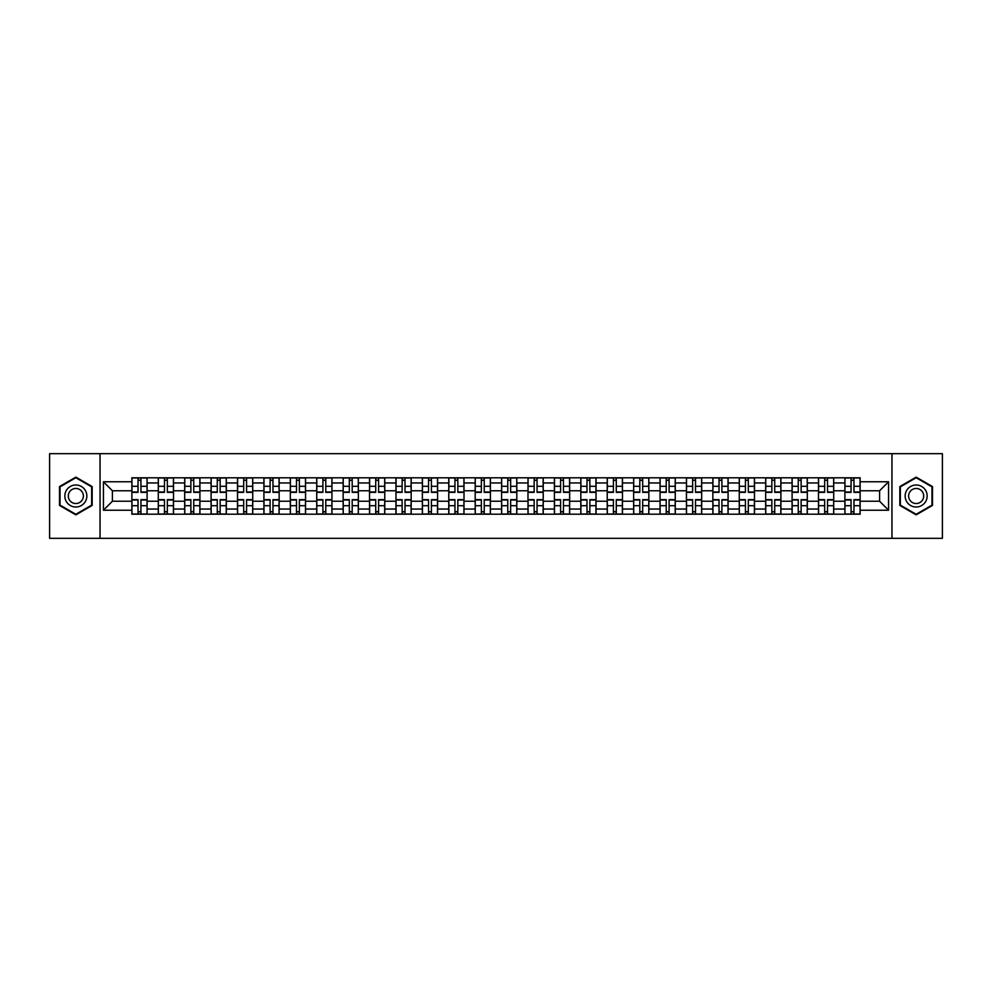 <?xml version="1.0" encoding="UTF-8"?>
<svg xmlns="http://www.w3.org/2000/svg" width="992" height="992" viewBox="0 0 992 992"><rect width="100%" height="100%" fill="white"/><g stroke="black" fill="none" stroke-linecap="round" stroke-linejoin="round"><path stroke-width="1.49" d="M891.957 538.321L942.4 538.321L942.4 453.679L49.6 453.679L49.6 538.321L891.957 538.321L891.957 453.679M158.286 514.203L158.286 482.968L147.101 482.968L147.101 514.203M147.101 482.968L147.101 477.797M158.286 482.968L158.286 477.797M173.513 477.797L173.513 514.203M184.686 514.203L184.686 477.797M199.925 477.797L199.925 514.203M211.098 514.203L211.098 477.797M226.337 477.797L226.337 514.203M237.51 514.203L237.51 477.797M252.737 477.797L252.737 514.203M263.909 514.203L263.909 477.797M279.149 477.797L279.149 514.203M290.321 514.203L290.321 477.797M305.561 477.797L305.561 514.203M316.733 514.203L316.733 477.797M331.96 477.797L331.96 514.203M343.133 514.203L343.133 477.797M358.372 477.797L358.372 514.203M369.545 514.203L369.545 477.797M384.784 477.797L384.784 514.203M395.957 514.203L395.957 477.797M411.184 477.797L411.184 514.203M422.356 514.203L422.356 477.797M437.596 477.797L437.596 514.203M448.768 514.203L448.768 477.797M464.008 477.797L464.008 514.203M475.18 514.203L475.18 477.797M490.408 477.797L490.408 514.203M501.592 514.203L501.592 477.797M516.82 477.797L516.82 514.203M527.992 514.203L527.992 477.797M543.232 477.797L543.232 514.203M554.404 514.203L554.404 477.797M569.644 477.797L569.644 514.203M580.816 514.203L580.816 477.797M596.043 477.797L596.043 514.203M607.216 514.203L607.216 477.797M622.455 477.797L622.455 514.203M633.628 514.203L633.628 477.797M648.867 477.797L648.867 514.203M660.04 514.203L660.04 477.797M675.267 477.797L675.267 514.203M686.439 514.203L686.439 477.797M701.679 477.797L701.679 514.203M712.851 514.203L712.851 477.797M728.091 477.797L728.091 514.203M739.263 514.203L739.263 477.797M754.49 477.797L754.49 514.203M765.663 514.203L765.663 477.797M780.902 477.797L780.902 514.203M792.075 514.203L792.075 477.797M807.314 477.797L807.314 514.203M818.487 514.203L818.487 477.797M833.714 477.797L833.714 514.203M844.899 514.203L844.899 477.797M844.899 501.245L833.714 501.245M818.487 501.245L807.314 501.245M792.075 501.245L780.902 501.245M765.663 501.245L754.49 501.245M739.263 501.245L728.091 501.245M712.851 501.245L701.679 501.245M686.439 501.245L675.267 501.245M660.04 501.245L648.867 501.245M633.628 501.245L622.455 501.245M607.216 501.245L596.043 501.245M580.816 501.245L569.644 501.245M554.404 501.245L543.232 501.245M527.992 501.245L516.82 501.245M501.592 501.245L490.408 501.245M475.18 501.245L464.008 501.245M448.768 501.245L437.596 501.245M422.356 501.245L411.184 501.245M395.957 501.245L384.784 501.245M369.545 501.245L358.372 501.245M343.133 501.245L331.96 501.245M316.733 501.245L305.561 501.245M290.321 501.245L279.149 501.245M263.909 501.245L252.737 501.245M237.51 501.245L226.337 501.245M211.098 501.245L199.925 501.245M184.686 501.245L173.513 501.245M158.286 501.245L147.101 501.245M844.899 490.755L833.714 490.755M818.487 490.755L807.314 490.755M792.075 490.755L780.902 490.755M765.663 490.755L754.49 490.755M739.263 490.755L728.091 490.755M712.851 490.755L701.679 490.755M686.439 490.755L675.267 490.755M660.04 490.755L648.867 490.755M633.628 490.755L622.455 490.755M607.216 490.755L596.043 490.755M580.816 490.755L569.644 490.755M554.404 490.755L543.232 490.755M527.992 490.755L516.82 490.755M501.592 490.755L490.408 490.755M475.18 490.755L464.008 490.755M448.768 490.755L437.596 490.755M422.356 490.755L411.184 490.755M395.957 490.755L384.784 490.755M369.545 490.755L358.372 490.755M343.133 490.755L331.96 490.755M316.733 490.755L305.561 490.755M290.321 490.755L279.149 490.755M263.909 490.755L252.737 490.755M237.51 490.755L226.337 490.755M211.098 490.755L199.925 490.755M184.686 490.755L173.513 490.755M158.286 490.755L147.101 490.755M112.406 501.245L131.874 501.245L131.874 490.755L112.406 490.755L112.406 501.245L103.428 510.223L103.428 481.777L131.874 481.777L131.874 490.755M860.126 490.755L860.126 501.245L879.594 501.245L879.594 490.755L860.126 490.755L860.126 477.797L131.874 477.797L131.874 481.777M860.126 481.777L888.572 481.777L888.572 510.223L860.126 510.223L860.126 501.245M131.874 501.245L131.874 514.203L860.126 514.203L860.126 510.223M131.874 510.223L103.428 510.223M100.043 538.321L100.043 453.679M92.169 486.564L75.838 477.14L59.508 486.564L59.508 505.436L75.838 514.86L92.169 505.436L92.169 486.564M932.492 486.564L916.162 477.14L899.831 486.564L899.831 505.436L916.162 514.86L932.492 505.436L932.492 486.564M140.926 511.661L138.049 511.661M138.049 480.339L140.926 480.339M167.338 511.661L164.461 511.661M164.461 480.339L167.338 480.339M193.75 511.661L190.861 511.661M190.861 480.339L193.75 480.339M220.15 511.661L217.273 511.661M217.273 480.339L220.15 480.339M246.562 511.661L243.685 511.661M243.685 480.339L246.562 480.339M272.974 511.661L270.097 511.661M270.097 480.339L272.974 480.339M299.373 511.661L296.496 511.661M296.496 480.339L299.373 480.339M325.785 511.661L322.908 511.661M322.908 480.339L325.785 480.339M352.197 511.661L349.32 511.661M349.32 480.339L352.197 480.339M378.597 511.661L375.72 511.661M375.72 480.339L378.597 480.339M405.009 511.661L402.132 511.661M402.132 480.339L405.009 480.339M431.421 511.661L428.544 511.661M428.544 480.339L431.421 480.339M457.833 511.661L454.944 511.661M454.944 480.339L457.833 480.339M484.232 511.661L481.356 511.661M481.356 480.339L484.232 480.339M510.644 511.661L507.768 511.661M507.768 480.339L510.644 480.339M537.056 511.661L534.167 511.661M534.167 480.339L537.056 480.339M563.456 511.661L560.579 511.661M560.579 480.339L563.456 480.339M589.868 511.661L586.991 511.661M586.991 480.339L589.868 480.339M616.28 511.661L613.403 511.661M613.403 480.339L616.28 480.339M642.68 511.661L639.803 511.661M639.803 480.339L642.68 480.339M669.092 511.661L666.215 511.661M666.215 480.339L669.092 480.339M695.504 511.661L692.627 511.661M692.627 480.339L695.504 480.339M721.903 511.661L719.026 511.661M719.026 480.339L721.903 480.339M748.315 511.661L745.438 511.661M745.438 480.339L748.315 480.339M774.727 511.661L771.85 511.661M771.85 480.339L774.727 480.339M801.139 511.661L798.25 511.661M798.25 480.339L801.139 480.339M827.539 511.661L824.662 511.661M824.662 480.339L827.539 480.339M853.951 511.661L851.074 511.661M851.074 480.339L853.951 480.339M103.428 481.777L112.406 490.755M879.594 501.245L888.572 510.223M879.594 490.755L888.572 481.777M140.926 492.354L140.926 477.97L147.027 477.97L147.027 492.354L140.926 492.354M138.049 480.178L140.926 480.178M138.049 477.97L131.961 477.97L131.961 492.354L138.049 492.354L138.049 477.97L140.926 477.97M138.049 499.646L138.049 514.03L131.961 514.03L131.961 499.646L138.049 499.646M140.926 511.822L138.049 511.822M140.926 514.03L147.027 514.03L147.027 499.646L140.926 499.646L140.926 514.03L138.049 514.03M167.338 492.354L167.338 477.97L173.426 477.97L173.426 492.354L167.338 492.354M164.461 480.178L167.338 480.178M164.461 477.97L158.36 477.97L158.36 492.354L164.461 492.354L164.461 477.97L167.338 477.97M193.75 492.354L193.75 477.97L199.838 477.97L199.838 492.354L193.75 492.354M190.861 480.178L193.75 480.178M190.861 477.97L184.772 477.97L184.772 492.354L190.861 492.354L190.861 477.97L193.75 477.97M66.315 501.506A10.999 10.999 0 0 0 81.344 505.523A10.999 10.999 0 0 0 85.374 490.494A10.999 10.999 0 0 0 70.333 486.477A10.999 10.999 0 0 0 66.315 501.506M69.316 499.77A7.539 7.539 0 0 0 79.608 502.522A7.539 7.539 0 0 0 82.361 492.23A7.539 7.539 0 0 0 72.069 489.478A7.539 7.539 0 0 0 69.316 499.77M75.838 477.722L91.661 486.861L91.661 505.139L75.838 514.278L60.016 505.139L60.016 486.861L75.838 477.722M906.626 501.506A10.999 10.999 0 0 0 921.667 505.523A10.999 10.999 0 0 0 925.685 490.494A10.999 10.999 0 0 0 910.656 486.477A10.999 10.999 0 0 0 906.626 501.506M909.639 499.77A7.539 7.539 0 0 0 919.931 502.522A7.539 7.539 0 0 0 922.684 492.23A7.539 7.539 0 0 0 912.392 489.478A7.539 7.539 0 0 0 909.639 499.77M916.162 477.722L931.984 486.861L931.984 505.139L916.162 514.278L900.339 505.139L900.339 486.861L916.162 477.722M164.461 499.646L164.461 514.03L158.36 514.03L158.36 499.646L164.461 499.646M167.338 511.822L164.461 511.822M167.338 514.03L173.426 514.03L173.426 499.646L167.338 499.646L167.338 514.03L164.461 514.03M190.861 499.646L190.861 514.03L184.772 514.03L184.772 499.646L190.861 499.646M193.75 511.822L190.861 511.822M193.75 514.03L199.838 514.03L199.838 499.646L193.75 499.646L193.75 514.03L190.861 514.03M220.15 492.354L220.15 477.97L226.25 477.97L226.25 492.354L220.15 492.354M217.273 480.178L220.15 480.178M217.273 477.97L211.184 477.97L211.184 492.354L217.273 492.354L217.273 477.97L220.15 477.97M246.562 492.354L246.562 477.97L252.65 477.97L252.65 492.354L246.562 492.354M243.685 480.178L246.562 480.178M243.685 477.97L237.584 477.97L237.584 492.354L243.685 492.354L243.685 477.97L246.562 477.97M272.974 492.354L272.974 477.97L279.062 477.97L279.062 492.354L272.974 492.354M270.097 480.178L272.974 480.178M270.097 477.97L263.996 477.97L263.996 492.354L270.097 492.354L270.097 477.97L272.974 477.97M217.273 499.646L217.273 514.03L211.184 514.03L211.184 499.646L217.273 499.646M220.15 511.822L217.273 511.822M220.15 514.03L226.25 514.03L226.25 499.646L220.15 499.646L220.15 514.03L217.273 514.03M243.685 499.646L243.685 514.03L237.584 514.03L237.584 499.646L243.685 499.646M246.562 511.822L243.685 511.822M246.562 514.03L252.65 514.03L252.65 499.646L246.562 499.646L246.562 514.03L243.685 514.03M270.097 499.646L270.097 514.03L263.996 514.03L263.996 499.646L270.097 499.646M272.974 511.822L270.097 511.822M272.974 514.03L279.062 514.03L279.062 499.646L272.974 499.646L272.974 514.03L270.097 514.03M299.373 492.354L299.373 477.97L305.474 477.97L305.474 492.354L299.373 492.354M296.496 480.178L299.373 480.178M296.496 477.97L290.408 477.97L290.408 492.354L296.496 492.354L296.496 477.97L299.373 477.97M296.496 499.646L296.496 514.03L290.408 514.03L290.408 499.646L296.496 499.646M299.373 511.822L296.496 511.822M299.373 514.03L305.474 514.03L305.474 499.646L299.373 499.646L299.373 514.03L296.496 514.03M325.785 492.354L325.785 477.97L331.886 477.97L331.886 492.354L325.785 492.354M322.908 480.178L325.785 480.178M322.908 477.97L316.808 477.97L316.808 492.354L322.908 492.354L322.908 477.97L325.785 477.97M322.908 499.646L322.908 514.03L316.808 514.03L316.808 499.646L322.908 499.646M325.785 511.822L322.908 511.822M325.785 514.03L331.886 514.03L331.886 499.646L325.785 499.646L325.785 514.03L322.908 514.03M352.197 492.354L352.197 477.97L358.286 477.97L358.286 492.354L352.197 492.354M349.32 480.178L352.197 480.178M349.32 477.97L343.22 477.97L343.22 492.354L349.32 492.354L349.32 477.97L352.197 477.97M349.32 499.646L349.32 514.03L343.22 514.03L343.22 499.646L349.32 499.646M352.197 511.822L349.32 511.822M352.197 514.03L358.286 514.03L358.286 499.646L352.197 499.646L352.197 514.03L349.32 514.03M378.597 492.354L378.597 477.97L384.698 477.97L384.698 492.354L378.597 492.354M375.72 480.178L378.597 480.178M375.72 477.97L369.632 477.97L369.632 492.354L375.72 492.354L375.72 477.97L378.597 477.97M375.72 499.646L375.72 514.03L369.632 514.03L369.632 499.646L375.72 499.646M378.597 511.822L375.72 511.822M378.597 514.03L384.698 514.03L384.698 499.646L378.597 499.646L378.597 514.03L375.72 514.03M405.009 492.354L405.009 477.97L411.11 477.97L411.11 492.354L405.009 492.354M402.132 480.178L405.009 480.178M402.132 477.97L396.044 477.97L396.044 492.354L402.132 492.354L402.132 477.97L405.009 477.97M402.132 499.646L402.132 514.03L396.044 514.03L396.044 499.646L402.132 499.646M405.009 511.822L402.132 511.822M405.009 514.03L411.11 514.03L411.11 499.646L405.009 499.646L405.009 514.03L402.132 514.03M431.421 492.354L431.421 477.97L437.509 477.97L437.509 492.354L431.421 492.354M428.544 480.178L431.421 480.178M428.544 477.97L422.443 477.97L422.443 492.354L428.544 492.354L428.544 477.97L431.421 477.97M428.544 499.646L428.544 514.03L422.443 514.03L422.443 499.646L428.544 499.646M431.421 511.822L428.544 511.822M431.421 514.03L437.509 514.03L437.509 499.646L431.421 499.646L431.421 514.03L428.544 514.03M457.833 492.354L457.833 477.97L463.921 477.97L463.921 492.354L457.833 492.354M454.944 480.178L457.833 480.178M454.944 477.97L448.855 477.97L448.855 492.354L454.944 492.354L454.944 477.97L457.833 477.97M454.944 499.646L454.944 514.03L448.855 514.03L448.855 499.646L454.944 499.646M457.833 511.822L454.944 511.822M457.833 514.03L463.921 514.03L463.921 499.646L457.833 499.646L457.833 514.03L454.944 514.03M484.232 492.354L484.232 477.97L490.333 477.97L490.333 492.354L484.232 492.354M481.356 480.178L484.232 480.178M481.356 477.97L475.267 477.97L475.267 492.354L481.356 492.354L481.356 477.97L484.232 477.97M481.356 499.646L481.356 514.03L475.267 514.03L475.267 499.646L481.356 499.646M484.232 511.822L481.356 511.822M484.232 514.03L490.333 514.03L490.333 499.646L484.232 499.646L484.232 514.03L481.356 514.03M510.644 492.354L510.644 477.97L516.733 477.97L516.733 492.354L510.644 492.354M507.768 480.178L510.644 480.178M507.768 477.97L501.667 477.97L501.667 492.354L507.768 492.354L507.768 477.97L510.644 477.97M507.768 499.646L507.768 514.03L501.667 514.03L501.667 499.646L507.768 499.646M510.644 511.822L507.768 511.822M510.644 514.03L516.733 514.03L516.733 499.646L510.644 499.646L510.644 514.03L507.768 514.03M537.056 492.354L537.056 477.97L543.145 477.97L543.145 492.354L537.056 492.354M534.167 480.178L537.056 480.178M534.167 477.97L528.079 477.97L528.079 492.354L534.167 492.354L534.167 477.97L537.056 477.97M534.167 499.646L534.167 514.03L528.079 514.03L528.079 499.646L534.167 499.646M537.056 511.822L534.167 511.822M537.056 514.03L543.145 514.03L543.145 499.646L537.056 499.646L537.056 514.03L534.167 514.03M563.456 492.354L563.456 477.97L569.557 477.97L569.557 492.354L563.456 492.354M560.579 480.178L563.456 480.178M560.579 477.97L554.491 477.97L554.491 492.354L560.579 492.354L560.579 477.97L563.456 477.97M560.579 499.646L560.579 514.03L554.491 514.03L554.491 499.646L560.579 499.646M563.456 511.822L560.579 511.822M563.456 514.03L569.557 514.03L569.557 499.646L563.456 499.646L563.456 514.03L560.579 514.03M589.868 492.354L589.868 477.97L595.956 477.97L595.956 492.354L589.868 492.354M586.991 480.178L589.868 480.178M586.991 477.97L580.89 477.97L580.89 492.354L586.991 492.354L586.991 477.97L589.868 477.97M586.991 499.646L586.991 514.03L580.89 514.03L580.89 499.646L586.991 499.646M589.868 511.822L586.991 511.822M589.868 514.03L595.956 514.03L595.956 499.646L589.868 499.646L589.868 514.03L586.991 514.03M616.28 492.354L616.28 477.97L622.368 477.97L622.368 492.354L616.28 492.354M613.403 480.178L616.28 480.178M613.403 477.97L607.302 477.97L607.302 492.354L613.403 492.354L613.403 477.97L616.28 477.97M613.403 499.646L613.403 514.03L607.302 514.03L607.302 499.646L613.403 499.646M616.28 511.822L613.403 511.822M616.28 514.03L622.368 514.03L622.368 499.646L616.28 499.646L616.28 514.03L613.403 514.03M642.68 492.354L642.68 477.97L648.78 477.97L648.78 492.354L642.68 492.354M639.803 480.178L642.68 480.178M639.803 477.97L633.714 477.97L633.714 492.354L639.803 492.354L639.803 477.97L642.68 477.97M639.803 499.646L639.803 514.03L633.714 514.03L633.714 499.646L639.803 499.646M642.68 511.822L639.803 511.822M642.68 514.03L648.78 514.03L648.78 499.646L642.68 499.646L642.68 514.03L639.803 514.03M669.092 492.354L669.092 477.97L675.192 477.97L675.192 492.354L669.092 492.354M666.215 480.178L669.092 480.178M666.215 477.97L660.114 477.97L660.114 492.354L666.215 492.354L666.215 477.97L669.092 477.97M666.215 499.646L666.215 514.03L660.114 514.03L660.114 499.646L666.215 499.646M669.092 511.822L666.215 511.822M669.092 514.03L675.192 514.03L675.192 499.646L669.092 499.646L669.092 514.03L666.215 514.03M695.504 492.354L695.504 477.97L701.592 477.97L701.592 492.354L695.504 492.354M692.627 480.178L695.504 480.178M692.627 477.97L686.526 477.97L686.526 492.354L692.627 492.354L692.627 477.97L695.504 477.97M692.627 499.646L692.627 514.03L686.526 514.03L686.526 499.646L692.627 499.646M695.504 511.822L692.627 511.822M695.504 514.03L701.592 514.03L701.592 499.646L695.504 499.646L695.504 514.03L692.627 514.03M721.903 492.354L721.903 477.97L728.004 477.97L728.004 492.354L721.903 492.354M719.026 480.178L721.903 480.178M719.026 477.97L712.938 477.97L712.938 492.354L719.026 492.354L719.026 477.97L721.903 477.97M719.026 499.646L719.026 514.03L712.938 514.03L712.938 499.646L719.026 499.646M721.903 511.822L719.026 511.822M721.903 514.03L728.004 514.03L728.004 499.646L721.903 499.646L721.903 514.03L719.026 514.03M748.315 492.354L748.315 477.97L754.416 477.97L754.416 492.354L748.315 492.354M745.438 480.178L748.315 480.178M745.438 477.97L739.35 477.97L739.35 492.354L745.438 492.354L745.438 477.97L748.315 477.97M745.438 499.646L745.438 514.03L739.35 514.03L739.35 499.646L745.438 499.646M748.315 511.822L745.438 511.822M748.315 514.03L754.416 514.03L754.416 499.646L748.315 499.646L748.315 514.03L745.438 514.03M774.727 492.354L774.727 477.97L780.816 477.97L780.816 492.354L774.727 492.354M771.85 480.178L774.727 480.178M771.85 477.97L765.75 477.97L765.75 492.354L771.85 492.354L771.85 477.97L774.727 477.97M771.85 499.646L771.85 514.03L765.75 514.03L765.75 499.646L771.85 499.646M774.727 511.822L771.85 511.822M774.727 514.03L780.816 514.03L780.816 499.646L774.727 499.646L774.727 514.03L771.85 514.03M801.139 492.354L801.139 477.97L807.228 477.97L807.228 492.354L801.139 492.354M798.25 480.178L801.139 480.178M798.25 477.97L792.162 477.97L792.162 492.354L798.25 492.354L798.25 477.97L801.139 477.97M798.25 499.646L798.25 514.03L792.162 514.03L792.162 499.646L798.25 499.646M801.139 511.822L798.25 511.822M801.139 514.03L807.228 514.03L807.228 499.646L801.139 499.646L801.139 514.03L798.25 514.03M827.539 492.354L827.539 477.97L833.64 477.97L833.64 492.354L827.539 492.354M824.662 480.178L827.539 480.178M824.662 477.97L818.574 477.97L818.574 492.354L824.662 492.354L824.662 477.97L827.539 477.97M824.662 499.646L824.662 514.03L818.574 514.03L818.574 499.646L824.662 499.646M827.539 511.822L824.662 511.822M827.539 514.03L833.64 514.03L833.64 499.646L827.539 499.646L827.539 514.03L824.662 514.03M853.951 492.354L853.951 477.97L860.039 477.97L860.039 492.354L853.951 492.354M851.074 480.178L853.951 480.178M851.074 477.97L844.973 477.97L844.973 492.354L851.074 492.354L851.074 477.97L853.951 477.97M851.074 499.646L851.074 514.03L844.973 514.03L844.973 499.646L851.074 499.646M853.951 511.822L851.074 511.822M853.951 514.03L860.039 514.03L860.039 499.646L853.951 499.646L853.951 514.03L851.074 514.03M818.487 482.968L807.314 482.968M792.075 482.968L780.902 482.968M765.663 482.968L754.49 482.968M739.263 482.968L728.091 482.968M712.851 482.968L701.679 482.968M686.439 482.968L675.267 482.968M660.04 482.968L648.867 482.968M633.628 482.968L622.455 482.968M607.216 482.968L596.043 482.968M580.816 482.968L569.644 482.968M554.404 482.968L543.232 482.968M527.992 482.968L516.82 482.968M501.592 482.968L490.408 482.968M475.18 482.968L464.008 482.968M448.768 482.968L437.596 482.968M422.356 482.968L411.184 482.968M395.957 482.968L384.784 482.968M369.545 482.968L358.372 482.968M343.133 482.968L331.96 482.968M316.733 482.968L305.561 482.968M290.321 482.968L279.149 482.968M263.909 482.968L252.737 482.968M237.51 482.968L226.337 482.968M211.098 482.968L199.925 482.968M184.686 482.968L173.513 482.968M844.899 482.968L833.714 482.968M818.487 509.032L807.314 509.032M792.075 509.032L780.902 509.032M765.663 509.032L754.49 509.032M739.263 509.032L728.091 509.032M712.851 509.032L701.679 509.032M686.439 509.032L675.267 509.032M660.04 509.032L648.867 509.032M633.628 509.032L622.455 509.032M607.216 509.032L596.043 509.032M580.816 509.032L569.644 509.032M554.404 509.032L543.232 509.032M527.992 509.032L516.82 509.032M501.592 509.032L490.408 509.032M475.18 509.032L464.008 509.032M448.768 509.032L437.596 509.032M422.356 509.032L411.184 509.032M395.957 509.032L384.784 509.032M369.545 509.032L358.372 509.032M343.133 509.032L331.96 509.032M316.733 509.032L305.561 509.032M290.321 509.032L279.149 509.032M263.909 509.032L252.737 509.032M237.51 509.032L226.337 509.032M211.098 509.032L199.925 509.032M184.686 509.032L173.513 509.032M158.286 509.032L147.101 509.032M844.899 509.032L833.714 509.032M140.926 492.007L147.027 492.007M140.926 486.291L147.027 486.291M131.961 492.007L138.049 492.007M131.961 486.291L138.049 486.291M138.049 499.993L131.961 499.993M138.049 505.709L131.961 505.709M147.027 499.993L140.926 499.993M147.027 505.709L140.926 505.709M167.338 492.007L173.426 492.007M167.338 486.291L173.426 486.291M158.36 492.007L164.461 492.007M158.36 486.291L164.461 486.291M193.75 492.007L199.838 492.007M193.75 486.291L199.838 486.291M184.772 492.007L190.861 492.007M184.772 486.291L190.861 486.291M164.461 499.993L158.36 499.993M164.461 505.709L158.36 505.709M173.426 499.993L167.338 499.993M173.426 505.709L167.338 505.709M190.861 499.993L184.772 499.993M190.861 505.709L184.772 505.709M199.838 499.993L193.75 499.993M199.838 505.709L193.75 505.709M220.15 492.007L226.25 492.007M220.15 486.291L226.25 486.291M211.184 492.007L217.273 492.007M211.184 486.291L217.273 486.291M246.562 492.007L252.65 492.007M246.562 486.291L252.65 486.291M237.584 492.007L243.685 492.007M237.584 486.291L243.685 486.291M272.974 492.007L279.062 492.007M272.974 486.291L279.062 486.291M263.996 492.007L270.097 492.007M263.996 486.291L270.097 486.291M217.273 499.993L211.184 499.993M217.273 505.709L211.184 505.709M226.25 499.993L220.15 499.993M226.25 505.709L220.15 505.709M243.685 499.993L237.584 499.993M243.685 505.709L237.584 505.709M252.65 499.993L246.562 499.993M252.65 505.709L246.562 505.709M270.097 499.993L263.996 499.993M270.097 505.709L263.996 505.709M279.062 499.993L272.974 499.993M279.062 505.709L272.974 505.709M299.373 492.007L305.474 492.007M299.373 486.291L305.474 486.291M290.408 492.007L296.496 492.007M290.408 486.291L296.496 486.291M296.496 499.993L290.408 499.993M296.496 505.709L290.408 505.709M305.474 499.993L299.373 499.993M305.474 505.709L299.373 505.709M325.785 492.007L331.886 492.007M325.785 486.291L331.886 486.291M316.808 492.007L322.908 492.007M316.808 486.291L322.908 486.291M322.908 499.993L316.808 499.993M322.908 505.709L316.808 505.709M331.886 499.993L325.785 499.993M331.886 505.709L325.785 505.709M352.197 492.007L358.286 492.007M352.197 486.291L358.286 486.291M343.22 492.007L349.32 492.007M343.22 486.291L349.32 486.291M349.32 499.993L343.22 499.993M349.32 505.709L343.22 505.709M358.286 499.993L352.197 499.993M358.286 505.709L352.197 505.709M378.597 492.007L384.698 492.007M378.597 486.291L384.698 486.291M369.632 492.007L375.72 492.007M369.632 486.291L375.72 486.291M375.72 499.993L369.632 499.993M375.72 505.709L369.632 505.709M384.698 499.993L378.597 499.993M384.698 505.709L378.597 505.709M405.009 492.007L411.11 492.007M405.009 486.291L411.11 486.291M396.044 492.007L402.132 492.007M396.044 486.291L402.132 486.291M402.132 499.993L396.044 499.993M402.132 505.709L396.044 505.709M411.11 499.993L405.009 499.993M411.11 505.709L405.009 505.709M431.421 492.007L437.509 492.007M431.421 486.291L437.509 486.291M422.443 492.007L428.544 492.007M422.443 486.291L428.544 486.291M428.544 499.993L422.443 499.993M428.544 505.709L422.443 505.709M437.509 499.993L431.421 499.993M437.509 505.709L431.421 505.709M457.833 492.007L463.921 492.007M457.833 486.291L463.921 486.291M448.855 492.007L454.944 492.007M448.855 486.291L454.944 486.291M454.944 499.993L448.855 499.993M454.944 505.709L448.855 505.709M463.921 499.993L457.833 499.993M463.921 505.709L457.833 505.709M484.232 492.007L490.333 492.007M484.232 486.291L490.333 486.291M475.267 492.007L481.356 492.007M475.267 486.291L481.356 486.291M481.356 499.993L475.267 499.993M481.356 505.709L475.267 505.709M490.333 499.993L484.232 499.993M490.333 505.709L484.232 505.709M510.644 492.007L516.733 492.007M510.644 486.291L516.733 486.291M501.667 492.007L507.768 492.007M501.667 486.291L507.768 486.291M507.768 499.993L501.667 499.993M507.768 505.709L501.667 505.709M516.733 499.993L510.644 499.993M516.733 505.709L510.644 505.709M537.056 492.007L543.145 492.007M537.056 486.291L543.145 486.291M528.079 492.007L534.167 492.007M528.079 486.291L534.167 486.291M534.167 499.993L528.079 499.993M534.167 505.709L528.079 505.709M543.145 499.993L537.056 499.993M543.145 505.709L537.056 505.709M563.456 492.007L569.557 492.007M563.456 486.291L569.557 486.291M554.491 492.007L560.579 492.007M554.491 486.291L560.579 486.291M560.579 499.993L554.491 499.993M560.579 505.709L554.491 505.709M569.557 499.993L563.456 499.993M569.557 505.709L563.456 505.709M589.868 492.007L595.956 492.007M589.868 486.291L595.956 486.291M580.89 492.007L586.991 492.007M580.89 486.291L586.991 486.291M586.991 499.993L580.89 499.993M586.991 505.709L580.89 505.709M595.956 499.993L589.868 499.993M595.956 505.709L589.868 505.709M616.28 492.007L622.368 492.007M616.28 486.291L622.368 486.291M607.302 492.007L613.403 492.007M607.302 486.291L613.403 486.291M613.403 499.993L607.302 499.993M613.403 505.709L607.302 505.709M622.368 499.993L616.28 499.993M622.368 505.709L616.28 505.709M642.68 492.007L648.78 492.007M642.68 486.291L648.78 486.291M633.714 492.007L639.803 492.007M633.714 486.291L639.803 486.291M639.803 499.993L633.714 499.993M639.803 505.709L633.714 505.709M648.78 499.993L642.68 499.993M648.78 505.709L642.68 505.709M669.092 492.007L675.192 492.007M669.092 486.291L675.192 486.291M660.114 492.007L666.215 492.007M660.114 486.291L666.215 486.291M666.215 499.993L660.114 499.993M666.215 505.709L660.114 505.709M675.192 499.993L669.092 499.993M675.192 505.709L669.092 505.709M695.504 492.007L701.592 492.007M695.504 486.291L701.592 486.291M686.526 492.007L692.627 492.007M686.526 486.291L692.627 486.291M692.627 499.993L686.526 499.993M692.627 505.709L686.526 505.709M701.592 499.993L695.504 499.993M701.592 505.709L695.504 505.709M721.903 492.007L728.004 492.007M721.903 486.291L728.004 486.291M712.938 492.007L719.026 492.007M712.938 486.291L719.026 486.291M719.026 499.993L712.938 499.993M719.026 505.709L712.938 505.709M728.004 499.993L721.903 499.993M728.004 505.709L721.903 505.709M748.315 492.007L754.416 492.007M748.315 486.291L754.416 486.291M739.35 492.007L745.438 492.007M739.35 486.291L745.438 486.291M745.438 499.993L739.35 499.993M745.438 505.709L739.35 505.709M754.416 499.993L748.315 499.993M754.416 505.709L748.315 505.709M774.727 492.007L780.816 492.007M774.727 486.291L780.816 486.291M765.75 492.007L771.85 492.007M765.75 486.291L771.85 486.291M771.85 499.993L765.75 499.993M771.85 505.709L765.75 505.709M780.816 499.993L774.727 499.993M780.816 505.709L774.727 505.709M801.139 492.007L807.228 492.007M801.139 486.291L807.228 486.291M792.162 492.007L798.25 492.007M792.162 486.291L798.25 486.291M798.25 499.993L792.162 499.993M798.25 505.709L792.162 505.709M807.228 499.993L801.139 499.993M807.228 505.709L801.139 505.709M827.539 492.007L833.64 492.007M827.539 486.291L833.64 486.291M818.574 492.007L824.662 492.007M818.574 486.291L824.662 486.291M824.662 499.993L818.574 499.993M824.662 505.709L818.574 505.709M833.64 499.993L827.539 499.993M833.64 505.709L827.539 505.709M853.951 492.007L860.039 492.007M853.951 486.291L860.039 486.291M844.973 492.007L851.074 492.007M844.973 486.291L851.074 486.291M851.074 499.993L844.973 499.993M851.074 505.709L844.973 505.709M860.039 499.993L853.951 499.993M860.039 505.709L853.951 505.709"/></g></svg>
